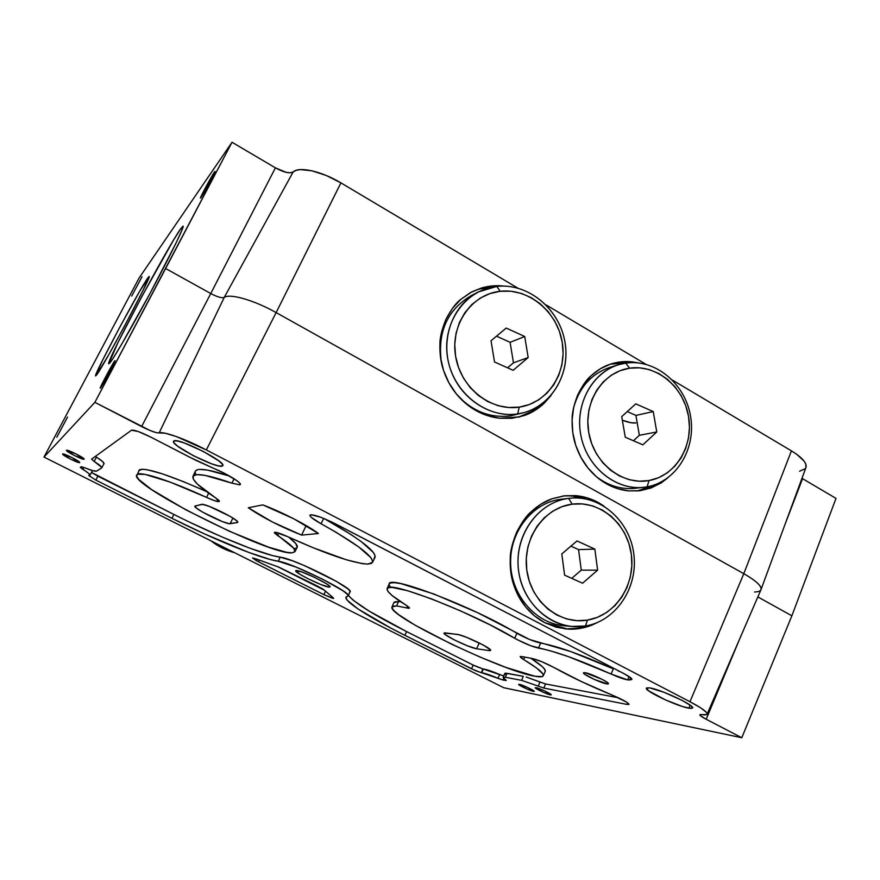 <?xml version="1.0" encoding="UTF-8"?>
<svg xmlns="http://www.w3.org/2000/svg" width="880" height="880" viewBox="0 0 880 880"><rect width="100%" height="100%" fill="white"/><g stroke="black" fill="none" stroke-linecap="round" stroke-linejoin="round"><path stroke-width="1.32" d="M222.354 548.053L234.652 552.728L222.354 548.053L224.95 547.866L222.354 548.053L211.167 540.947L222.354 548.053M707.124 714.12C706.772 714.945 705.012 715.099 701.855 714.593L706.695 714.571L707.157 713.669L706.244 712.173L700.425 707.685L689.975 701.734C701.69 707.938 707.399 712.063 707.124 714.12L760.991 589.666C761.882 586.102 756.151 580.778 743.798 573.683L689.975 701.734L206.327 449.933L176.374 436.568L165.286 433.246L156.827 432.784L150.161 430.562L94.875 402.347L44 457.083L239.646 555.236L44 457.083L139.073 278.047L232.023 142.263L94.875 402.347L44 457.083L139.073 278.047L232.023 142.263L165.638 268.51L210.76 293.535L275.407 167.838L232.023 142.263L275.407 167.838C283.778 172.436 289.707 173.8 293.172 171.919L224.213 297.451L159.137 432.905C156.387 433.169 150.535 431.057 141.603 426.58L210.76 293.535L165.638 268.51L94.875 402.347L141.603 426.58L210.76 293.535C217.36 297 221.848 298.309 224.213 297.451C221.848 298.309 217.36 297 210.76 293.535L275.407 167.838L286.143 172.337L290.444 172.799L293.172 171.919L224.213 297.451C229.625 293.172 254.265 300.212 276.133 312.587L340.923 182.886C321.706 171.248 299.068 166.21 293.172 171.919L296.175 170.324L300.41 169.598L311.982 170.819L326.216 175.472L340.923 182.886L276.133 312.587C254.265 300.212 229.625 293.172 224.213 297.451L159.137 432.905C163.196 431.035 185.537 439.021 206.327 449.933L276.133 312.587L206.327 449.933L689.975 701.734L743.798 573.683L276.133 312.587L743.798 573.683L791.428 450.857L672.463 380.094L791.428 450.857L743.798 573.683C755.997 580.679 761.739 585.97 761.035 589.545C760.452 591.107 758.296 591.921 754.567 591.976M296.329 570.515C300.784 570.075 331.991 585.277 330.033 586.927L329.263 587.136L329.703 586.212L329.263 587.136L329.978 586.597L329.351 585.86L326.205 583.616L314.479 577.335L301.774 571.945L295.724 570.669L299.739 574.178L308.011 578.732L320.936 584.573L329.263 587.136C324.269 587.279 293.953 572.462 295.691 570.724L296.329 570.515M519.431 684.343C522.599 684.86 534.952 690.734 534.215 691.372L533.401 691.394L533.676 690.756L533.401 691.394C530.134 690.822 517.957 685.025 518.65 684.365L525.932 688.578L533.951 691.46L528.451 687.863L519.431 684.343M536.052 687.643C539.407 688.193 552.013 694.188 551.254 694.87L550.374 694.881L550.671 694.188L550.374 694.881C546.92 694.276 534.49 688.369 535.216 687.676L542.608 691.977L550.957 694.958L545.413 691.284L536.052 687.643M62.612 453.992C63.184 452.826 80.751 461.637 79.695 462.539L79.662 462.583C78.936 463.661 61.6 454.971 62.59 454.025L70.301 459.008L79.662 462.583L72.006 457.578L62.612 453.992M66.517 450.329C67.133 449.097 85.228 458.183 84.128 459.162L84.084 459.206C83.314 460.339 65.461 451.374 66.484 450.362L74.415 455.532L84.084 459.206L76.23 454.003L66.517 450.329M584.991 672.683C590.535 673.365 609.719 682.451 608.454 683.782L606.815 683.914L607.409 682.506L606.815 683.914C601.04 683.1 582.285 674.19 583.473 672.826L584.991 672.683L583.528 672.738L584.87 674.377L594.484 679.514L607.816 684.013L608.432 683.562L607.145 682.297L602.096 679.338L584.991 672.683M147.895 277.86L149.116 276.54C152.878 274.054 101.805 369.6 96.261 375.375L108.636 354.926L124.355 326.392L143.165 290.202L148.995 276.562L139.304 291.94L120.406 326.029L102.564 360.261L95.601 375.958C92.84 376.662 139.711 288.794 147.895 277.86L148.687 278.289L147.895 277.86M628.815 490.897C621.005 490.149 613.591 487.817 606.573 483.89C599.566 479.952 593.329 474.606 587.884 467.874C582.725 461.494 578.677 453.97 575.74 445.291C573.144 437.767 571.934 429.253 572.11 419.727C571.89 413.754 573.705 405.592 577.555 395.252C582.406 385.517 586.938 379.005 591.14 375.705C597.531 369.963 604.021 366.08 610.621 364.067L611.831 363.693C619.003 361.625 626.032 361.053 632.929 361.966L638.143 362.879L632.929 361.966L621.632 361.779L610.621 364.067L600.325 368.764L591.14 375.705L583.451 384.648L577.555 395.252L573.727 407.099L572.11 419.727L572.792 432.63L575.74 445.291L580.833 457.193L587.884 467.874L596.574 476.883L606.573 483.89L617.463 488.62L628.815 490.897L638.891 490.831L651.101 487.971L640.167 490.677L628.815 490.897M667.689 477.961L651.101 487.971L661.188 482.922L667.7 477.961M637.318 490.974L655.963 484.341L647.394 488.4M519.739 416.867L534.358 410.773L543.884 403.59L551.155 395.373L543.884 403.59C537.295 409.508 530.519 413.556 523.556 415.745L511.874 418.286L499.752 418.275C491.414 417.351 483.527 414.799 476.08 410.63C468.633 406.45 462.033 400.851 456.28 393.822C450.835 387.178 446.589 379.379 443.542 370.425C440.847 362.659 439.637 353.903 439.923 344.146C439.747 338.019 441.771 329.692 445.995 319.176C451.264 309.309 456.17 302.731 460.691 299.453L471.878 291.83L481.602 287.947C489.192 285.813 496.65 285.197 503.976 286.088L493.372 285.846L481.602 287.947L470.558 292.534L460.691 299.453L452.386 308.44L445.995 319.176L441.782 331.243L439.923 344.146L440.517 357.39L443.542 370.425L448.866 382.734L456.28 393.822L465.476 403.238L476.08 410.63L487.663 415.701L499.752 418.275L519.651 416.889M518.507 417.164C526.405 414.81 533.478 410.916 539.715 405.482L531.289 411.598L518.507 417.175M604.043 506.143L598.488 502.634L587.455 497.915L575.762 495.638L563.849 495.891L552.189 498.707L541.211 503.998L531.366 511.566L523.039 521.136L516.593 532.345L512.27 544.753L510.268 557.876L510.664 571.186L513.458 584.133L518.529 596.222L525.657 606.947L534.567 615.901L544.896 622.743L556.204 627.198L568.062 629.123L579.997 628.452L591.558 625.262L597.718 622.402L591.558 625.262C583.638 628.287 575.806 629.574 568.062 629.123L544.896 622.743C537.625 618.948 531.223 613.69 525.657 606.947C520.399 600.578 516.329 592.977 513.458 584.133C510.917 576.477 509.85 567.721 510.268 557.876C510.18 551.716 512.281 543.202 516.593 532.345C521.928 522.071 526.856 515.141 531.366 511.566C538.241 505.34 545.182 501.061 552.189 498.707L564.916 495.77L575.762 495.638C583.869 496.386 591.448 498.718 598.488 502.634L604.032 506.132M564.641 628.826C572.66 629.409 580.437 628.298 587.983 625.504L577.731 628.243L565.906 628.914M180.829 228.591L183.117 226.072C184.547 226.347 170.852 254.518 151.943 289.828C133.078 325.105 114.125 357.896 109.857 362.934L108.779 363.836C104.918 364.199 167.596 246.664 180.829 228.591L182.259 229.394L180.829 228.591L173.393 240.339L141.933 296.373L117.832 342.804L108.746 363.814L112.398 359.37L121.495 344.531L150.029 293.403L175.923 243.298L182.204 229.526L183.183 226.556L180.829 228.591M214.412 172.04L214.984 171.38C215.93 170.962 203.588 193.974 200.97 197.527L200.442 198.099C199.573 198.418 211.607 175.945 214.412 172.04L200.431 198.044L209.165 183.271L214.412 172.04M114.796 360.833L115.027 360.657C116.094 360.184 102.091 386.496 100.43 388.069L100.243 388.212C99.242 388.531 112.926 362.813 114.796 360.833L100.221 388.19L108.02 375.012L114.796 360.833M142.021 276.727L131.692 296.043L142.021 276.727M67.529 417.109L56.826 437.206L67.529 417.109M649.715 687.885C660.627 689.348 694.98 705.441 692.648 708.004L688.875 708.213L690.118 705.133L688.875 708.213C677.215 706.321 644.27 690.8 646.36 688.171L649.715 687.885L646.602 687.896L648.45 690.723L665.5 699.93L682.583 706.552L690.976 708.477L692.67 707.817L690.811 705.65L681.989 700.326L664.224 692.373L649.715 687.885M173.866 440.946C177.914 437.294 226.512 461.901 222.783 465.652L222.266 466.07C217.052 468.996 170.313 445.269 173.536 441.276L174.02 442.838L177.826 446.303L193.402 455.719L211.618 463.826L218.438 465.861L222.266 466.07L222.475 464.365L218.955 460.988L203.159 451.352L184.283 442.97L177.452 440.99L173.866 440.946M333.366 598.422L323.862 594.627L258.39 561.737L259.193 560.098L258.39 561.737L252.56 558.008L256.025 558.877L252.604 557.964L256.344 560.67L323.862 594.627L325.424 591.382L323.862 594.627L331.936 598.081L333.663 598.389L333.003 597.575L333.366 598.422M83.809 467.434L82.775 469.326C87.835 472.483 90.222 474.441 89.947 475.222L88.737 475.541L89.837 474.661L88.616 473.385L80.344 467.313L81.048 466.785L84.887 467.863L81.455 466.752L80.388 467.522L82.775 469.326L83.809 467.434M89.947 475.211L92.103 471.339L91.707 470.36L92.092 471.35M239.844 484.869L240.273 483.945L239.844 484.869L231.946 483.164L234.058 478.753L231.946 483.164L239.844 484.869L240.35 484.187L239.459 482.845L237.215 480.931L224.378 473.275L213.972 468.49C226.6 473.55 241.758 482.823 240.317 484.528L239.844 484.869M219.098 501.611L219.373 501.028L219.098 501.611C217.305 501.776 213.125 500.368 206.558 497.409L208.648 493.163L206.558 497.409L214.632 500.698L219.098 501.611L218.966 500.478L215.721 497.97L219.098 501.611M138.754 470.481L142.483 469.227L147.334 469.766L162.514 473.891L183.788 481.778L206.327 491.48C169.125 474.991 146.872 467.731 139.579 469.689L137.39 474.243C141.878 471.493 171.138 481.085 206.558 497.409L170.214 482.13L145.101 474.408L137.39 474.243L136.565 476.135L138.787 479.446L151.525 489.533L186.219 510.026L229.361 531.245L268.576 547.151L286.66 552.31L292.138 552.838C270.721 555.522 130.064 485.551 136.598 474.969M278.707 533.06L277.486 535.447C290.147 543.873 295.966 549.296 294.943 551.716L292.138 552.838L295.009 551.551L293.557 548.13L274.362 532.477C275.462 531.795 279.917 533.203 287.738 536.69L275.517 532.279L274.461 532.95L277.486 535.447L278.707 533.06M294.943 551.716L297.198 547.316C298.023 545.578 295.196 542.19 288.739 537.152L295.856 543.642L297.176 547.36M323.664 518.397L321.046 523.732C356.543 543.631 373.703 556.523 372.526 562.397L367.73 564.113C352.495 563.101 325.831 553.96 287.738 536.69L313.247 547.778L346.401 559.801L362.296 563.651L367.73 564.113L371.58 563.365L372.691 561.22L370.92 557.711L358.655 546.876L335.709 532.048L321.046 523.732C313.478 519.508 309.771 516.648 309.936 515.163C312.84 514.03 321.277 516.89 335.269 523.765L623.887 673.607C629.31 676.467 631.983 678.392 631.917 679.371L631.048 679.723L631.51 678.502L631.048 679.723L631.939 679.239L630.938 677.941L623.887 673.607L331.65 521.95L320.837 517.286L311.135 514.734L309.881 515.449L311.333 517.396L321.046 523.732L323.664 518.397M374.99 557.447L375.034 557.359C376.31 551.397 359.414 538.494 324.346 518.672L351.021 534.545L361.273 541.618L373.483 552.585L375.221 556.16L374.077 558.36M389.147 584.001L390.401 582.978L394.383 582.659L400.928 583.627L433.807 593.978L477.609 612.7L529.606 639.507L570.79 651.574L613.316 668.833L611.116 674.036L568.667 656.733L551.221 651.079L530.838 645.799L517.44 639.76L489.742 624.701L460.482 610.863L431.629 598.928L407.77 590.766L392.315 587.455L388.355 587.708L387.035 589.204L388.3 591.822L392.029 595.463L406.065 605.165L409.464 608.08L408.595 608.278L409.255 607.552L406.065 605.165C392.865 597.014 386.551 591.525 387.134 588.687C386.023 579.359 470.58 611.644 514.69 638.22L516.934 633.314C525.932 638.297 533.808 641.553 540.562 643.082L538.527 648.12C554.609 651.024 578.798 659.67 611.116 674.036L627.704 679.91L629.64 679.943L630.531 677.611L629.64 679.943L627.704 679.91L629.002 676.533L627.704 679.91C623.722 679.151 618.189 677.193 611.116 674.036L613.316 668.833C580.954 654.467 556.71 645.887 540.562 643.082L538.527 648.12C531.729 646.525 523.776 643.225 514.69 638.22L516.934 633.314C472.857 606.573 388.135 574.431 389.158 583.99L387.167 588.61M408.595 608.278L409.013 607.288L408.595 608.278L406.813 607.926L407.583 606.155L406.813 607.926L408.595 608.278M398.519 601.524L393.877 602.635L394.724 601.854L398.519 601.524L396.638 605.924L398.519 601.524L400.708 601.766L398.519 601.524M535.183 676.302C502.084 671.132 386.364 615.252 392.029 606.947L396.638 605.924L406.813 607.926L396.638 605.924L392.865 606.199L392.007 607.816L393.998 610.687L398.662 614.647L415.019 625.141L451.77 644.292L479.633 656.898L506.044 667.447L535.183 676.302C539.979 677.16 542.674 676.984 543.257 675.763C544.049 673.332 537.504 667.931 523.633 659.527L520.113 656.579L522.819 656.711L520.201 656.48L521.136 657.877L536.47 667.931L542.751 673.761L543.323 675.554L542.201 676.577L535.183 676.302M524.711 657.162L523.633 659.527L524.711 657.162M543.257 675.763L545.248 671.451C546.018 669.361 541.266 664.994 531.014 658.339L542.498 666.809L544.764 669.405L545.215 671.528M531.63 658.405L522.819 656.711L531.63 658.405C537.306 659.604 544.687 662.607 553.784 667.414L541.409 661.54L531.63 658.405M482.878 669.009L481.734 672.826L482.878 669.009L481.327 672.771L471.526 668.8L404.888 635.327L406.626 631.598L473.198 665.104L471.526 668.8L473.198 665.104L483.285 669.064L481.734 672.826C484.198 672.98 489.621 674.784 498.003 678.26L499.631 674.465C491.216 670.989 485.771 669.185 483.285 669.064L503.723 675.972L499.631 674.465L498.003 678.26L503.085 680.053L475.794 670.78L404.888 635.327C369.754 617.738 343.838 601.282 346.038 597.113L347.501 596.189L345.928 597.586L347.292 600.292L358.215 609.081L390.951 628.144L404.888 635.327L406.626 631.598L474.562 665.775L482.878 669.009M622.336 420.211L631.015 422.752L635.866 422.917C632.566 423.335 628.056 422.433 622.336 420.211M173.888 514.448L97.889 476.19L95.854 480.095L97.889 476.19L91.487 472.439L173.888 514.448L171.93 518.309L204.171 533.764L248.424 552.31L270.556 559.592L278.289 561.264C291.456 562.54 352.418 592.79 348.095 595.826L347.501 596.189L348.139 595.639L347.589 594.528L343.013 590.788L322.443 579.106L296.241 567.16L278.289 561.264C261.074 558.778 214.72 539.869 171.93 518.309L173.888 514.448C216.59 536.008 262.9 554.818 280.148 557.172L278.289 561.264L280.148 557.172L292.402 560.78L304.48 565.631L336.27 581.317L347.875 588.874L349.591 590.524L350.13 591.657L349.492 592.229M348.095 595.815L350.086 591.844C354.475 588.676 293.403 558.316 280.148 557.172L272.404 555.544L250.272 548.35L221.76 536.855L189.981 522.357M503.767 678.381L503.085 680.053L503.767 678.381L503.14 677.479L505.362 677.248L506.968 673.321L505.274 673.178L523.281 676.313L521.642 680.361L505.362 677.248L506.968 673.321L523.281 676.313L521.642 680.361L538.241 686.125L539.957 682.044L526.196 677.028L545.512 683.947L543.862 688.072L538.241 686.125L539.957 682.044L545.512 683.947L618.288 697.741L545.512 683.947L543.862 688.072L627.033 704.44L543.862 688.072L521.642 680.361L505.362 677.248L503.162 677.358L506.275 680.504L503.085 680.053L506.275 680.471L503.767 678.37M627.638 702.856L627.033 704.44L627.638 702.856M612.183 695.079C622.424 699.435 628.023 702.537 629.002 704.363L627.033 704.44L629.002 704.22L626.483 702.064L612.183 695.079C590.205 686.081 570.746 676.863 553.784 667.414L581.086 681.417L612.183 695.079M618.09 670.879L620.323 671.759M629.64 679.943L631.048 679.723L629.64 679.943M215.721 497.97C199.595 487.366 191.994 480.15 192.94 476.344C195.096 472.637 208.098 474.914 231.946 483.164L205.018 475.376L197.076 474.628L193.182 475.948L193.358 479.193L197.417 484.143L215.721 497.97M229.57 476.069C208.703 469.282 197.307 467.665 195.36 471.207L197.054 469.854L199.529 469.403L207.526 470.085L229.57 476.069M213.972 468.49L189.86 457.303L150.887 437.151L195.943 460.372L213.972 468.49M131.494 430.221C134.024 429.66 140.481 431.959 150.887 437.151L138.204 431.497L131.494 430.221L91.619 459.129L131.494 430.221M95.392 456.39L96.47 457.116L94.138 461.395L91.575 459.173L94.138 461.395C99.506 464.816 102.014 466.972 101.684 467.874L96.58 471.119L101.53 468.028L101.596 467.247L94.138 461.395L96.47 457.116L102.674 461.615L103.994 463.705C104.346 462.759 101.838 460.57 96.47 457.116L95.392 456.39M96.58 471.119C95.425 471.614 91.531 470.536 84.887 467.863L92.807 470.69L96.58 471.119M95.854 480.095L88.726 475.552L95.854 480.095L171.93 518.309L95.854 480.095M349.228 596.42L353.364 600.347L369.094 611.072L406.626 631.598C373.593 614.834 354.189 602.723 348.381 595.243M505.34 674.487L504.724 673.574M390.302 587.191L389.048 584.518M296.351 548.086L294.371 548.493M195.745 474.133L195.173 472.241M278.058 566.885L324.203 590.106L278.058 566.885M333.003 597.575L322.982 589.072L315.546 585.156L324.016 589.897L333.003 597.575M315.546 585.156L278.74 567.105L315.546 585.156M278.74 567.105L256.025 558.877L278.74 567.105M237.248 522.577L230.153 523.688L232.925 518.078L230.153 523.688C226.325 524.854 192.885 508.255 194.876 506.154L201.476 504.394C204.875 502.799 240.042 520.234 237.699 522.324L236.555 520.674L230.021 516.307L209.429 506.451L202.543 504.383L195.195 505.945L196.207 507.914L202.708 512.171L222.343 521.565L229.053 523.644L237.248 522.577M706.189 719.279L741.796 737.737L791.868 615.802L757.845 596.937L791.868 615.802L836 498.388L802.56 478.676L784.74 525.129L802.56 478.676L836 498.388L791.868 615.802L741.796 737.737L503.69 687.698L239.646 555.236L503.69 687.698L741.796 737.737L706.189 719.279C701.899 717.024 699.798 715.517 699.875 714.758L701.855 714.593L700.029 714.593L700.216 715.484L706.189 719.279L740.08 637.978L706.189 719.279M572.176 496.045L585.453 498.872C578.072 496.353 570.526 495.407 562.804 496.045M479.611 288.981L494.725 286.693C486.255 286.836 478.214 288.772 470.624 292.501M619.311 362.483L630.762 362.659L610.39 364.144M645.909 364.298L545.985 304.854L645.909 364.298M517.803 288.101L340.923 182.886L517.803 288.101M761.035 589.545L805.992 467.401C807.059 463.012 802.197 457.49 791.428 450.857L796.719 454.311L804.023 460.999L805.772 463.98L805.937 467.555M801.977 478.313L802.56 478.676L801.977 478.313M476.641 648.769C469.975 648.043 442.365 634.755 444.004 633.05L457.061 634.337C463.518 634.81 492.481 648.703 490.611 650.419L489.049 650.606L489.698 649.121L489.049 650.606L476.641 648.769L479.215 642.95L476.641 648.769L489.049 650.606L490.16 650.661L490.413 649.836L483.285 645.073L466.719 637.373L458.711 634.667L445.291 632.863L443.982 633.149L445.269 634.601L454.355 639.925L467.258 645.744L476.641 648.769M262.79 504.889C281.633 511.874 308.187 525.591 318.395 533.522L301.587 535.106L306.163 525.569L301.587 535.106C280.324 526.625 262.559 517.517 248.281 507.771L262.79 504.889L248.281 507.771L272.283 521.917L301.587 535.106L318.395 533.522L293.876 518.848L262.79 504.889M805.244 468.688L799.579 471.218M517.715 413.908L519.189 407.132C490.765 411.565 460.526 387.695 455.587 356.147C450.219 324.643 471.548 294.217 500.181 291.291L496.793 286.418C465.256 289.586 441.672 323.092 447.59 357.808C453.024 392.601 486.42 418.847 517.715 413.908C489.852 418.176 459.701 398.156 450.12 368.258C440.308 338.426 453.057 304.579 478.335 291.94L496.793 286.418C527.186 282.898 557.854 307.362 564.465 339.515C571.45 371.591 553.058 405.141 523.534 412.72L517.715 413.908C549.098 409.464 570.812 376.112 565.059 342.661C559.768 309.144 528.253 282.744 496.793 286.418L500.181 291.291C528.737 287.914 557.436 311.905 562.254 342.408C567.49 372.845 547.701 403.161 519.189 407.132L517.715 413.908M477.851 292.193L471.493 295.46C447.392 309.672 437.36 331.98 441.386 362.406M458.59 396.528C473.55 411.763 490.82 418.209 510.389 415.877L523.534 412.72M507.573 367.807L513.458 362.824L528.176 357.533L513.458 362.824L510.092 342.32L524.722 336.501L528.176 357.533L513.15 370.304L494.505 361.966L491.029 340.747L506.209 328.064L491.029 340.747L494.505 361.966L513.15 370.304L528.176 357.533L524.722 336.501L506.209 328.064L524.722 336.501L510.092 342.32L496.507 336.171M519.189 407.132L508.596 407.517L497.981 405.658L487.773 401.588L478.368 395.472L470.14 387.53L463.43 378.07L458.513 367.466L455.587 356.147L454.762 344.553L456.082 333.146L459.481 322.399L464.816 312.73L471.867 304.502L480.348 298.045L489.907 293.59L500.181 291.291L510.752 291.225L521.235 293.37L531.223 297.638L540.342 303.842L548.262 311.74L554.708 321.046L559.427 331.386L562.254 342.408L563.101 353.672L561.913 364.793L558.734 375.342L553.685 384.934L546.931 393.195L538.725 399.817L529.364 404.525L519.189 407.132M569.283 498.3L569.998 498.223C600.644 494.824 629.992 521.048 633.864 554.389C638.165 587.664 616.044 621.06 585.475 625.988L587.433 620.114C559.526 625.02 530.662 601.535 526.768 569.954C522.445 538.428 544.137 507.562 572.165 504.163L568.689 498.377C537.812 502.062 513.832 536.03 518.584 570.79C522.885 605.605 554.741 631.455 585.475 625.988L571.703 626.439C542.971 623.854 518.518 595.331 518.001 563.068C517.187 530.816 540.298 501.864 568.689 498.377L560.791 499.268C532.697 502.711 509.828 531.311 510.62 563.145C511.115 594.99 535.293 623.161 563.717 625.724L571.703 626.439M585.475 625.988C616.286 621.027 638.451 587.158 633.765 553.674C629.541 520.124 599.5 494.175 568.689 498.377L572.165 504.163C600.138 500.291 627.495 523.875 631.345 554.411C635.591 584.881 615.406 615.659 587.433 620.114L585.475 625.988M571.747 578.358L581.273 570.13L597.619 570.152L581.273 570.13L578.567 549.604L594.836 549.109L597.619 570.152L582.571 583.22L564.597 575.157L561.814 553.916L577.005 540.936L561.814 553.916L564.597 575.157L582.571 583.22L597.619 570.152L594.836 549.109L577.005 540.936L594.836 549.109L578.567 549.604L570.933 546.128M587.433 620.114L577.06 620.675L566.753 618.97L556.886 615.054L547.877 609.059L540.067 601.216L533.797 591.833L529.298 581.273L526.768 569.954L526.295 558.327L527.923 546.865L531.553 536.03L537.031 526.24L544.159 517.88L552.618 511.258L562.078 506.638L572.165 504.163L582.494 503.921L592.658 505.89L602.294 510.004L611.028 516.076L618.541 523.875L624.569 533.093L628.881 543.4L631.345 554.411L631.84 565.708L630.366 576.895L626.978 587.532L621.764 597.245L614.933 605.66L606.727 612.436L597.443 617.32L587.433 620.114M647.108 486.816L649.033 480.546C622.457 485.628 593.802 463.199 588.742 432.608C583.275 402.072 602.822 371.822 629.618 368.181L625.735 363.132C596.222 367.092 574.596 400.4 580.624 434.06C586.201 467.797 617.837 492.47 647.108 486.816L643.709 487.311C615.945 490.611 587.191 467.489 580.998 436.084C574.497 404.734 592.009 372.317 618.882 364.639L625.735 363.132C655.182 358.666 685.113 383.548 690.536 416.086C696.388 448.547 676.467 481.646 647.108 486.816C676.467 481.646 696.388 448.547 690.536 416.086C685.113 383.548 655.182 358.666 625.735 363.132L629.618 368.181C656.337 364.078 683.584 386.683 688.523 416.284C693.836 445.83 675.697 475.915 649.033 480.546L647.108 486.816M618.376 364.782L610.522 367.158C591.69 373.384 579.359 387.046 573.496 408.144M595.573 476.003C607.629 485.573 620.785 489.687 635.041 488.312L635.635 488.246M633.435 440.748L639.353 435.303L656.766 431.97L639.353 435.303L635.91 415.404L653.235 411.576L656.766 431.97L642.862 444.829L625.273 437.217L621.72 416.636L635.778 403.854L621.72 416.636L625.273 437.217L642.862 444.829L656.766 431.97L653.235 411.576L635.778 403.854L653.235 411.576L635.91 415.404L627.264 411.598M649.033 480.546L639.111 481.217L629.145 479.688L619.52 476.003L610.621 470.294L602.811 462.781L596.398 453.75L591.646 443.553L588.742 432.608L587.807 421.333L588.885 410.19L591.921 399.63L596.783 390.049L603.273 381.843L611.127 375.309L620.026 370.7L629.618 368.181L639.529 367.818L649.374 369.622L658.801 373.494L667.436 379.291L674.982 386.782L681.142 395.67L685.707 405.625L688.523 416.284L689.458 427.262L688.501 438.13L685.663 448.492L681.065 457.985L674.839 466.213L667.238 472.89L658.526 477.73L649.033 480.546M375.034 557.359L372.537 562.375M393.877 602.635L392.029 606.947M503.173 677.336L504.746 673.453M192.973 476.278L195.36 471.207M104.005 463.683L101.695 467.852M564.916 495.77L564.168 495.858M211.09 540.903C218.207 546.48 226.072 550.418 234.674 552.739M635.041 488.312L643.709 487.311"/></g></svg>
